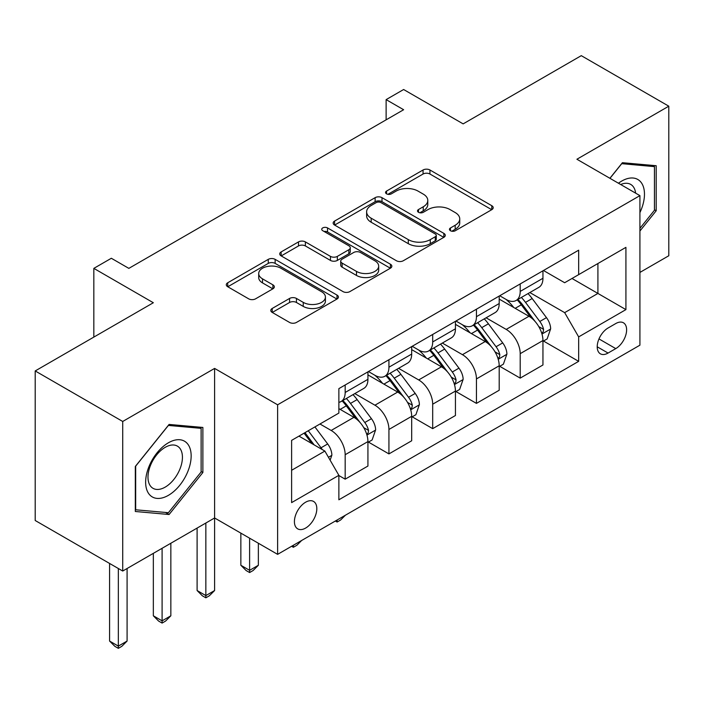 <?xml version="1.0" encoding="UTF-8"?>
<svg xmlns="http://www.w3.org/2000/svg" width="704" height="704" viewBox="0 0 704 704"><rect width="100%" height="100%" fill="white"/><g stroke="black" fill="none" stroke-linecap="round" stroke-linejoin="round"><path stroke-width="1.06" d="M450.463 230.745A3.406 1.962 0 0 0 455.277 230.745L491.779 209.669A4.858 2.807 0 0 0 493.205 207.68A4.858 2.807 0 0 0 491.779 205.7L429.933 169.99A4.858 2.807 0 0 0 423.06 169.99L386.558 191.066A3.406 1.962 0 0 0 385.554 192.456A3.406 1.962 0 0 0 386.558 193.846A3.406 1.962 0 0 0 391.362 193.846L396.088 191.118A15.55 8.976 0 0 1 418.079 191.118L423.236 194.093A15.55 8.976 0 0 1 427.786 200.438A15.55 8.976 0 0 1 423.236 206.791L418.51 209.519A3.406 1.962 0 0 0 417.516 210.91A3.406 1.962 0 0 0 418.51 212.291A3.406 1.962 0 0 0 423.315 212.291L428.041 209.563A15.55 8.976 0 0 1 450.032 209.563L455.189 212.546A15.55 8.976 0 0 1 459.747 218.891A15.55 8.976 0 0 1 455.189 225.236L450.463 227.964A3.406 1.962 0 0 0 449.469 229.354A3.406 1.962 0 0 0 450.463 230.745L450.463 227.964M305.615 528.079A15.84 9.143 120 0 0 315.964 514.122A15.84 9.143 120 0 0 313.535 501.424A15.84 9.143 120 0 0 305.615 502.207A15.84 9.143 120 0 0 295.266 516.173A15.84 9.143 120 0 0 297.695 528.862A15.84 9.143 120 0 0 305.615 528.079M272.219 308.458A4.858 2.807 0 0 0 270.794 310.438A4.858 2.807 0 0 0 272.219 312.426L289.573 322.441A4.858 2.807 0 0 0 296.446 322.441L336.987 299.033A4.858 2.807 0 0 0 338.413 297.053A4.858 2.807 0 0 0 336.987 295.064L275.141 259.362A4.858 2.807 0 0 0 268.268 259.362L227.726 282.77A4.858 2.807 0 0 0 226.301 284.75A4.858 2.807 0 0 0 227.726 286.739L248.679 298.839A4.858 2.807 0 0 0 255.552 298.839L272.906 288.816A4.858 2.807 0 0 0 274.331 286.836A4.858 2.807 0 0 0 272.906 284.847L262.513 278.854A12.998 7.506 0 0 1 258.702 273.539A12.998 7.506 0 0 1 266.728 266.614A12.998 7.506 0 0 1 280.896 268.233L321.614 291.746A12.998 7.506 0 0 1 325.424 297.053A12.998 7.506 0 0 1 317.398 303.987A12.998 7.506 0 0 1 303.23 302.359L296.446 298.443A4.858 2.807 0 0 0 289.573 298.443L272.219 308.458L272.219 312.426M639.918 272.422L668.8 255.746L668.8 106.19L581.284 55.66L463.144 123.878L403.63 89.514L386.126 99.625L403.63 109.727L128.841 268.374L111.338 258.271L93.834 268.374L93.834 337.093M122.716 421.467L122.716 571.032L214.606 517.977L214.606 368.421L122.716 421.467L35.2 370.946L153.34 302.738L93.834 268.374M214.606 368.421L277.614 404.8L639.918 195.624L639.918 345.18L277.614 554.356L277.614 404.8M668.8 106.19L576.91 159.245L639.918 195.624M396.431 260.744A4.858 2.807 0 0 0 403.304 260.744L443.846 237.336A4.858 2.807 0 0 0 445.271 235.356A4.858 2.807 0 0 0 443.846 233.376L381.999 197.666A4.858 2.807 0 0 0 375.126 197.666L334.585 221.074A4.858 2.807 0 0 0 333.159 223.054A4.858 2.807 0 0 0 334.585 225.042L396.431 260.744M324.086 231.475A3.406 1.962 0 0 1 327.536 231.959L327.536 227.92L390.421 264.22A4.858 2.807 0 0 1 391.846 266.2A4.858 2.807 0 0 1 390.421 268.189L349.87 291.597A4.858 2.807 0 0 1 343.006 291.597L281.151 255.886L281.151 251.918A4.858 2.807 0 0 0 279.734 253.906A4.858 2.807 0 0 0 281.151 255.886M281.151 251.918L298.505 241.903A4.858 2.807 0 0 1 305.378 241.903L330.458 256.388A4.858 2.807 0 0 0 337.33 256.388L348.841 249.735A4.858 2.807 0 0 0 350.266 247.755A4.858 2.807 0 0 0 348.841 245.766L322.731 230.692A3.406 1.962 0 0 1 321.737 229.302A3.406 1.962 0 0 1 323.831 227.489A3.406 1.962 0 0 1 327.536 227.92M122.716 571.032L35.2 520.502L35.2 370.946M615.762 323.55L608.062 328.002A15.347 8.862 120 0 0 598.039 341.519A15.347 8.862 120 0 0 600.389 353.822A15.347 8.862 120 0 0 608.062 353.056L615.762 348.612A15.347 8.862 120 0 0 625.794 335.086A15.347 8.862 120 0 0 623.436 322.793A15.347 8.862 120 0 0 615.762 323.55M543.479 270.503L564.661 282.726L578.662 274.639L578.662 250.184L338.87 388.626L338.87 413.081L291.614 440.37L291.614 502.612L338.87 475.332L338.87 499.787L578.662 361.346L578.662 336.89L564.661 312.638L529.848 292.547M578.662 274.639L625.918 247.359L625.918 309.61L578.662 336.89M205.85 523.028L205.85 595.584L214.606 590.533L214.606 517.977L277.614 554.356M386.126 99.625L386.126 119.83M572.009 278.485L597.916 293.436L597.916 263.525L625.918 247.359M564.661 312.638L597.916 293.436L625.918 309.61M291.614 470.281L324.87 451.079L298.962 436.119M338.87 475.534L345.171 479.169L345.171 454.714A19.8 11.431 -120 0 0 331.17 430.461L319.968 423.993M345.171 479.169L367.928 466.039L367.928 441.584A19.8 11.431 -120 0 0 353.927 417.331L338.87 408.637M368.456 442.086L388.934 453.913L388.934 429.458A19.8 11.431 -120 0 0 374.933 405.205L354.825 393.598M388.934 453.913L411.682 440.774L411.682 416.319A19.8 11.431 -120 0 0 397.681 392.066L367.928 374.889M412.21 416.821L432.687 428.648L432.687 404.193A19.8 11.431 -120 0 0 418.686 379.94L398.578 368.333M432.687 428.648L455.444 415.51L455.444 391.054A19.8 11.431 -120 0 0 441.443 366.802L411.682 349.624M455.963 391.556L476.441 403.383L476.441 378.928A19.8 11.431 -120 0 0 462.44 354.675L442.341 343.068M476.441 403.383L499.198 390.245L499.198 365.79A19.8 11.431 -120 0 0 485.197 341.537L455.444 324.359M499.726 366.3L520.203 378.118L520.203 353.663A19.8 11.431 -120 0 0 506.202 329.41L486.094 317.803M520.203 378.118L542.951 364.98L542.951 340.534A19.8 11.431 -120 0 0 528.95 316.281L499.198 299.094M499.726 295.759L506.202 299.499A19.8 11.431 -120 0 0 516.102 300.485A19.8 11.431 -120 0 0 520.203 291.421L520.203 283.941M455.963 321.024L462.44 324.764A19.8 11.431 -120 0 0 472.34 325.75A19.8 11.431 -120 0 0 476.441 316.677L476.441 309.206M412.21 346.289L418.686 350.029A19.8 11.431 -120 0 0 428.586 351.006A19.8 11.431 -120 0 0 432.687 341.942L432.687 334.462M368.456 371.554L374.933 375.294A19.8 11.431 -120 0 0 384.833 376.27A19.8 11.431 -120 0 0 388.934 367.206L388.934 359.726M543.479 341.035L578.662 361.346M516.102 300.485L538.85 287.346A19.8 11.431 -120 0 0 542.951 278.282L542.951 270.802M472.34 325.75L495.097 312.611A19.8 11.431 -120 0 0 499.198 303.547L499.198 296.067M428.586 351.006L451.343 337.867A19.8 11.431 -120 0 0 455.444 328.803L455.444 321.332M384.833 376.27L407.581 363.132A19.8 11.431 -120 0 0 411.682 354.068L411.682 346.588M338.87 402.336A19.8 11.431 -120 0 0 341.07 401.535L363.827 388.397A19.8 11.431 -120 0 0 367.928 379.333L367.928 371.853M341.07 401.535A19.8 11.431 -120 0 0 345.171 392.471L345.171 384.991M324.87 451.079L338.87 475.332M639.918 231.018L656.198 210.769L656.198 165.722L622.415 162.703L609.893 178.288M135.318 511.491L169.092 514.51L202.875 472.49L202.875 427.451L169.092 424.433L135.318 466.453L135.318 511.491M654.447 209.757L656.198 210.769M201.124 471.478L202.875 472.49M165.528 512.45L169.092 514.51M451.827 231.22L455.189 229.284A15.55 8.976 0 0 0 459.747 222.93L459.747 218.891M427.786 200.438L427.786 204.486A15.55 8.976 0 0 1 423.236 210.83L419.866 212.775M491.718 209.704L429.933 174.029A4.858 2.807 0 0 0 423.06 174.029L387.913 194.322M443.784 237.38L381.999 201.705A4.858 2.807 0 0 0 375.126 201.705L334.646 225.078M435.257 236.746A3.406 1.962 0 0 0 436.26 235.356A3.406 1.962 0 0 0 435.257 233.966L380.97 202.62A3.406 1.962 0 0 0 376.156 202.62L371.175 205.498A15.55 8.976 0 0 0 366.626 211.851A15.55 8.976 0 0 0 371.175 218.196L408.285 239.624A15.55 8.976 0 0 0 430.276 239.624L435.257 236.746L435.257 240.786A3.406 1.962 0 0 0 436.26 239.395L436.26 235.356M366.626 211.851L366.626 215.89A15.55 8.976 0 0 0 371.175 222.235L371.175 218.196M435.257 240.786L430.276 243.663A15.55 8.976 0 0 1 408.285 243.663L371.175 222.235M281.222 255.922L298.505 245.942L298.505 241.903M350.266 247.755L350.266 251.794A4.858 2.807 0 0 1 348.841 253.783L337.33 260.427A4.858 2.807 0 0 1 330.458 260.427L305.378 245.942A4.858 2.807 0 0 0 298.505 245.942M327.536 231.959L390.35 268.224M356.488 271.41A12.998 7.506 0 0 0 370.656 273.038A12.998 7.506 0 0 0 378.682 266.103A12.998 7.506 0 0 0 374.871 260.797L360.527 252.516A4.858 2.807 0 0 0 353.654 252.516L342.144 259.16A4.858 2.807 0 0 0 340.718 261.149A4.858 2.807 0 0 0 342.144 263.129L356.488 271.41L356.488 275.449A12.998 7.506 0 0 0 370.656 277.077A12.998 7.506 0 0 0 378.682 270.142L378.682 266.103M340.718 261.149L340.718 265.188A4.858 2.807 0 0 0 342.144 267.168L342.144 263.129M356.488 275.449L342.144 267.168M325.424 297.053L325.424 301.092A12.998 7.506 0 0 1 317.398 308.026A12.998 7.506 0 0 1 303.23 306.398L296.446 302.482A4.858 2.807 0 0 0 289.573 302.482L272.281 312.462M258.702 273.539L258.702 277.587A12.998 7.506 0 0 0 262.513 282.894L262.513 278.854M272.844 288.86L262.513 282.894M336.926 299.068L275.141 263.402A4.858 2.807 0 0 0 268.268 263.402L227.788 286.774M542.951 341.334L547.158 338.914L550.651 328.803A13.121 7.577 -120 0 0 546.471 317.636L532.162 298.54A37.875 21.868 -120 0 0 528.035 293.594M513.806 307.534A37.875 21.868 -120 0 0 506.053 299.42M541.763 333.3L543.286 331.654L543.576 329.366A13.121 7.577 -120 0 0 539.818 321.473L525.518 302.386A37.875 21.868 -120 0 0 521.382 297.431M517.854 299.464A31.434 18.146 60 0 1 523.019 305.334L535.119 321.49M517.185 299.86A37.875 21.868 60 0 1 521.312 304.806L530.825 317.504M345.409 515.214L340.622 520.001L337.119 522.025L335.368 521.013M337.119 520.001L337.119 522.025M499.198 366.599L503.395 364.179L506.898 354.068A13.121 7.577 -120 0 0 502.709 342.901L488.409 323.805A37.875 21.868 -120 0 0 484.273 318.859M470.052 332.798A37.875 21.868 -120 0 0 462.299 324.685M498.001 358.565L499.532 356.919L499.814 354.631A13.121 7.577 -120 0 0 496.065 346.738L481.756 327.642A37.875 21.868 -120 0 0 477.629 322.696M474.1 324.729A31.434 18.146 60 0 1 479.257 330.598L491.366 346.755M473.422 325.125A37.875 21.868 60 0 1 477.558 330.07L487.062 342.76M301.646 540.478L296.868 545.266L293.366 547.281L291.614 546.269M293.366 545.257L293.366 547.281M455.444 391.864L459.642 389.435L463.144 379.333A13.121 7.577 -120 0 0 458.955 368.157L444.655 349.07A37.875 21.868 -120 0 0 440.519 344.115M426.298 358.054A37.875 21.868 -120 0 0 418.537 349.941M454.247 383.83L455.77 382.184L456.06 379.887A13.121 7.577 -120 0 0 452.302 372.002L438.002 352.906A37.875 21.868 -120 0 0 433.866 347.961M430.346 349.994A31.434 18.146 60 0 1 435.503 355.863L447.612 372.02M429.669 350.381A37.875 21.868 60 0 1 433.796 355.335L443.309 368.025M249.612 538.19L249.612 570.328L258.359 565.268L258.359 543.242M258.359 565.268L253.106 570.53L249.612 572.546L246.11 570.53L240.856 565.268L240.856 533.13M240.856 565.268L249.612 570.328L249.612 572.546M411.682 417.129L415.888 414.7L419.382 404.598A13.121 7.577 -120 0 0 415.202 393.422L400.893 374.334A37.875 21.868 -120 0 0 396.766 369.38M382.536 383.319A37.875 21.868 -120 0 0 374.783 375.206M410.485 409.094L412.016 407.44L412.298 405.152A13.121 7.577 -120 0 0 408.549 397.267L394.24 378.171A37.875 21.868 -120 0 0 390.113 373.226M386.584 375.258A31.434 18.146 60 0 1 391.75 381.119L403.85 397.285M385.906 375.646A37.875 21.868 60 0 1 390.042 380.6L399.555 393.29M214.606 590.533L209.352 595.786L205.85 597.81L202.347 595.786L197.102 590.533L197.102 528.079M197.102 590.533L205.85 595.584L205.85 597.81M367.928 442.385L372.126 439.965L375.628 429.854A13.121 7.577 -120 0 0 371.439 418.686L357.139 399.59A37.875 21.868 -120 0 0 353.003 394.645M366.731 434.35L368.254 432.705L368.544 430.417A13.121 7.577 -120 0 0 364.786 422.523L350.486 403.436A37.875 21.868 -120 0 0 346.35 398.482M342.83 400.523A31.434 18.146 60 0 1 347.987 406.384L360.096 422.541M342.153 400.91A37.875 21.868 60 0 1 346.289 405.856L355.793 418.554M162.096 548.293L162.096 620.849L170.843 615.798L170.843 543.242M170.843 615.798L165.598 621.051L162.096 623.075L158.594 621.051L153.34 615.798L153.34 553.344M153.34 615.798L162.096 620.849L162.096 623.075M639.918 212.599A32.182 18.577 120 0 0 641.423 182.829A32.182 18.577 120 0 0 618.455 183.225M635.615 193.134A24.367 14.062 120 0 0 633.442 186.938A24.367 14.062 120 0 0 630.705 184.404A24.367 14.062 120 0 0 620.69 184.518M621.65 163.662L654.447 166.628L654.447 210.267L639.918 228.342M652.282 165.378L654.447 166.628M609.963 178.323L621.72 163.706M168.397 442.79A32.182 18.577 120 0 0 145.64 482.205A32.182 18.577 120 0 0 168.397 495.343A32.182 18.577 120 0 0 191.154 455.928A32.182 18.577 120 0 0 168.397 442.79M165.202 447.33A24.367 14.062 120 0 0 149.292 468.802A24.367 14.062 120 0 0 153.023 488.321A24.367 14.062 120 0 0 165.202 487.115A24.367 14.062 120 0 0 181.122 465.643A24.367 14.062 120 0 0 177.39 446.125A24.367 14.062 120 0 0 165.202 447.33M201.124 471.988L168.397 512.706L135.67 509.784L135.67 466.145L168.397 425.427L201.124 428.349L201.124 471.988M198.959 427.099L201.124 428.349M330.123 460.17L331.874 455.118A13.121 7.577 -120 0 0 327.686 443.951L314.917 426.914M322.23 449.548A13.121 7.577 -120 0 0 321.033 447.788L308.273 430.751M304.982 432.652L314.151 444.893M304.066 433.18L311.846 443.564M118.342 568.498L118.342 646.114L127.09 641.062L127.09 568.498M127.09 641.062L121.836 646.316L118.342 648.34L114.84 646.316L109.586 641.062L109.586 563.446M109.586 641.062L118.342 646.114L118.342 648.34M331.17 430.461L353.927 417.331M374.933 405.205L397.681 392.066M418.686 379.94L441.443 366.802M462.44 354.675L485.197 341.537M506.202 329.41L528.95 316.281M520.203 291.421L542.951 278.282M520.203 353.663L542.951 340.534M476.441 378.928L499.198 365.79M476.441 316.677L499.198 303.547M432.687 404.193L455.444 391.054M432.687 341.942L455.444 328.803M388.934 429.458L411.682 416.319M388.934 367.206L411.682 354.068M345.171 454.714L367.928 441.584M345.171 392.471L367.928 379.333M598.981 338.923L615.762 348.612M597.212 346.799L608.062 353.056M455.189 229.284L455.189 225.236M418.51 212.291L418.51 209.519M423.236 210.83L423.236 206.791M386.558 193.846L386.558 191.066M423.06 174.029L423.06 169.99M429.933 174.029L429.933 169.99M491.779 209.669L491.779 205.7M334.585 225.042L334.585 221.074M375.126 201.705L375.126 197.666M381.999 201.705L381.999 197.666M443.846 237.336L443.846 233.376M408.285 243.663L408.285 239.624M430.276 243.663L430.276 239.624M305.378 245.942L305.378 241.903M330.458 260.427L330.458 256.388M337.33 260.427L337.33 256.388M348.841 253.783L348.841 249.735M390.421 268.189L390.421 264.22M289.573 302.482L289.573 298.443M296.446 302.482L296.446 298.443M303.23 306.398L303.23 302.359M272.906 288.816L272.906 284.847M227.726 286.739L227.726 282.77M268.268 263.402L268.268 259.362M275.141 263.402L275.141 259.362M336.987 299.033L336.987 295.064M541.974 334.022L550.572 329.058M525.518 302.386L532.162 298.54M515.205 308.334L521.312 304.806M539.818 321.473L546.471 317.636M538.78 326.594L543.576 329.366M498.221 359.286L506.81 354.323M481.756 327.642L488.409 323.805M471.442 333.599L477.558 330.07M496.065 346.738L502.709 342.901M495.018 351.859L499.814 354.631M454.458 384.551L463.056 379.588M438.002 352.906L444.655 349.07M427.689 358.864L433.796 355.335M452.302 372.002L458.955 368.157M451.264 377.124L456.06 379.887M410.705 409.807L419.302 404.853M394.24 378.171L400.893 374.334M383.926 384.129L390.042 380.6M408.549 397.267L415.202 393.422M407.51 402.389L412.298 405.152M366.951 435.072L375.54 430.109M350.486 403.436L357.139 399.59M340.173 409.385L346.289 405.856M364.786 422.523L371.439 418.686M363.748 427.645L368.544 430.417M328.46 457.292L331.786 455.374M321.033 447.788L327.686 443.951"/></g></svg>
